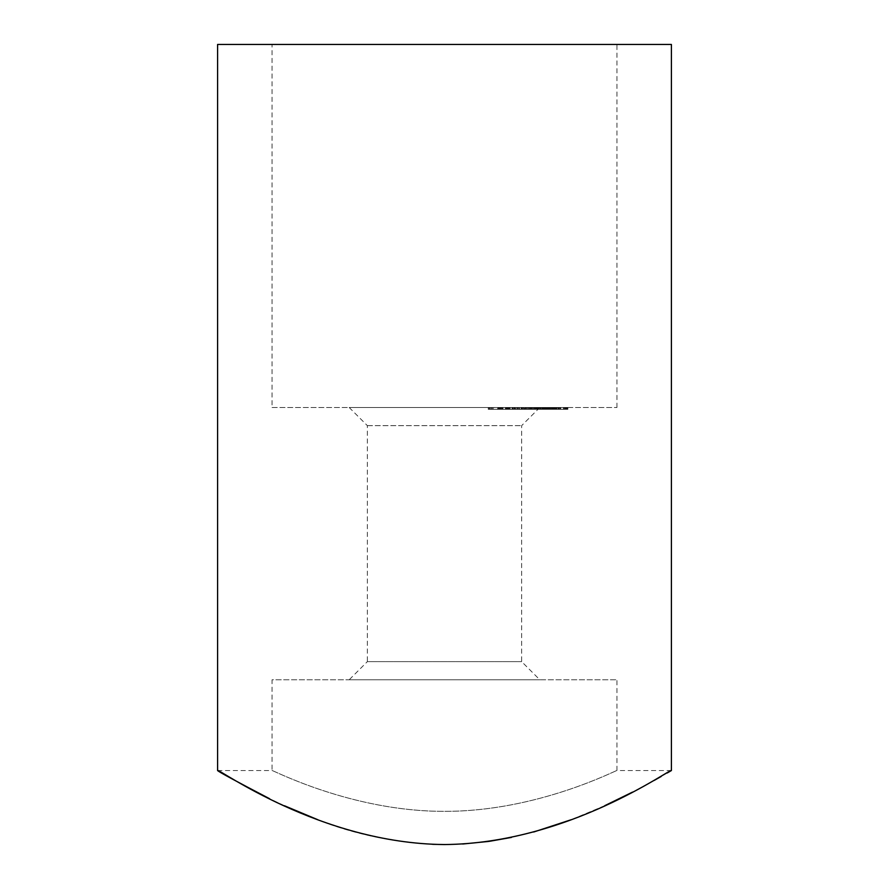 <?xml version="1.0" encoding="UTF-8"?>
<svg xmlns="http://www.w3.org/2000/svg" width="889" height="889" viewBox="0 0 889 889"><rect width="100%" height="100%" fill="white"/><g stroke="black" fill="none" stroke-linecap="round" stroke-linejoin="round"><path stroke-width="0.67" stroke-dasharray="4.45 3.33" d="M508.586 407.495L517.187 407.495L508.586 407.495L508.586 409.307L507.475 409.307L507.475 407.495M523.454 407.495L513.942 407.495L523.454 407.495L523.477 409.307L523.454 407.495M521.687 409.307L509.453 409.307L514.464 409.307L514.464 407.495L509.453 407.495L514.464 407.495L513.942 409.307L521.687 409.307L521.687 407.495M552.48 407.495L552.48 409.307L540.401 409.307L558.67 409.307L543.312 409.307L557.581 409.307L548.169 409.307L556.314 409.307L552.458 409.307L552.458 407.495L545.546 407.495L557.581 407.495L540.401 407.495L567.338 407.495L552.902 407.495L552.891 409.307L552.902 407.495M550.491 407.495L551.236 407.495L551.236 409.307L550.491 409.307L550.513 407.495L550.491 409.307M557.836 409.307L567.871 409.307L557.581 409.307L557.581 407.495L566.337 407.495L560.114 407.495L560.77 407.495L560.77 409.307L560.681 407.495L550.991 407.495L550.991 409.307L551.08 407.495L567.871 407.495L557.836 407.495L557.825 409.307L557.836 407.495M555.203 407.495L556.314 407.495L556.314 409.307L555.203 409.307L555.203 407.495M565.215 409.307L551.08 409.307L554.314 409.307L552.347 409.307L552.347 407.495L552.402 409.307L556.703 409.307L556.692 407.495L556.703 409.307L559.303 409.307L559.303 407.495L559.381 409.307L557.903 409.307L557.881 407.495L563.882 407.495L557.903 407.495L557.903 409.307L563.882 409.307L558.003 409.307L558.003 407.495L557.992 409.307L565.215 409.307L565.215 407.495M556.503 407.495L553.169 407.495L556.536 407.495L556.514 409.307L556.503 407.495L556.536 409.307L563.526 409.307L563.526 407.495L551.336 407.495L551.336 409.307L553.169 409.307L553.169 407.495L563.459 407.495L563.459 409.307L551.413 409.307L551.413 407.495L553.169 407.495L553.169 409.307L553.202 407.495M552.013 407.495L554.769 407.495L552.013 407.495L552.013 409.307L553.636 409.307L553.636 407.495M553.525 407.495L557.703 407.495L557.703 409.307L557.436 407.495L555.469 407.495L558.67 407.495L543.312 407.495L553.525 407.495L553.525 409.307M559.048 407.495L558.67 409.307L559.048 407.495M542.468 407.495L551.925 407.495L538.867 407.495L542.468 407.495L542.468 409.307L545.702 409.307L545.702 407.495L548.935 407.495L545.668 407.495L545.668 409.307L551.925 409.307L551.925 407.495M531.578 407.495L535.845 407.495L531.578 407.495L531.578 409.307L534.922 409.307L534.922 407.495L536.089 407.495L521.098 407.495L539.679 407.495L534.767 407.495L534.767 409.307L535.611 409.307L535.611 407.495L547.791 407.495L536.089 407.495L536.089 409.307L526.71 409.307L526.71 407.495M524.799 407.495L532.322 407.495L521.376 407.495L524.799 407.495L524.799 409.307L529.522 409.307L529.522 407.495M490.384 407.495L489.094 407.495L489.094 409.307L490.384 409.307L490.384 407.495L499.174 407.495L490.384 407.495M499.174 407.495L499.174 409.307L490.384 409.307L499.174 409.307L499.174 407.495L509.075 407.495L499.418 407.495L499.418 409.307L500.074 409.307L500.074 407.495L506.719 407.495L498.929 407.495L498.929 409.307L501.829 409.307L501.829 407.495M349.199 407.495L539.801 407.495L349.199 407.495L367.357 425.642L367.357 661.627L521.643 661.627L367.357 661.627L349.199 679.774L539.801 679.774L349.199 679.774M272.056 407.495L616.944 407.495L272.056 407.495L272.056 44.45L616.944 44.45L272.056 44.45M501.574 407.495L507.408 407.495L498.618 407.495L501.574 407.495L501.574 409.307L507.408 409.307L507.408 407.495M520.009 407.495L512.008 407.495L520.009 407.495L519.109 407.495L519.109 409.307L520.009 409.307L520.009 407.495M518.976 409.307L512.008 409.307L524.31 409.307L524.31 407.495L524.543 409.307L525.588 409.307L525.588 407.495L525.143 409.307L518.976 409.307L518.976 407.495M537.912 407.495L546.979 407.495L537.912 407.495L537.912 409.307L534.445 409.307L534.445 407.495L533.689 407.495L533.689 409.307L543.412 409.307L543.412 407.495M543.412 409.307L547.713 409.307L547.713 407.495L546.979 407.495L546.979 409.307L537.912 409.307M556.358 407.495L564.793 407.495L556.358 407.495L556.358 409.307L550.158 409.307L550.047 407.495L550.047 409.307L558.559 409.307L558.559 407.495M558.559 409.307L564.904 409.307L564.904 407.495L564.793 409.307L556.358 409.307M565.304 407.495L552.313 407.495L565.304 407.495L565.304 409.307L565.571 407.495M551.925 409.307L535.611 409.307L545.024 409.307L545.024 407.495L545.435 409.307L547.068 409.307L547.068 407.495M535.845 409.307L532.511 409.307L532.511 407.495L532.8 409.307L537.267 409.307L537.267 407.495L530.555 407.495L534.9 407.495L534.9 409.307L535.845 409.307L535.845 407.495M526.71 409.307L531.978 409.307L531.978 407.495L531.355 407.495L531.355 409.307L521.987 409.307L521.987 407.495M501.829 409.307L509.075 409.307L509.075 407.495L508.197 407.495L508.197 409.307L500.074 409.307L501.307 409.307L501.307 407.495M489.55 407.495L500.929 407.495L489.55 407.495L489.55 409.307L488.261 409.307L488.261 407.495M217.594 770.541L272.056 770.541C270.778 769.018 351.133 811.624 444.222 811.335C538.034 811.701 618.211 768.974 616.944 770.541C618.133 769.029 538.012 811.613 444.744 811.335C351.199 811.724 270.812 769.018 272.056 770.541L272.056 679.774L616.944 679.774L272.056 679.774M217.594 44.45L671.406 44.45M667.195 773.008L661.238 776.441M654.126 780.464L632.512 792.11M604.764 805.667L571.171 819.725M533.678 832.015L511.486 837.416M489.306 841.338L488.661 841.427M462.669 844.017L445.322 844.55M432.676 844.328C390.049 841.672 351.777 833.482 317.851 819.736M284.447 805.756L269.556 798.7M367.357 425.642L521.643 425.642L367.357 425.642M491.595 409.307L491.595 407.495M499.174 409.307L498.107 409.307L498.107 407.495L498.096 409.307L500.763 409.307L500.763 407.495L507.775 407.495L507.775 409.307L500.796 409.307L507.519 409.307L507.519 407.495L500.796 407.495L500.796 409.307L506.719 409.307L506.719 407.495M491.584 409.307L497.94 409.307L490.472 409.307L491.584 409.307L491.584 407.495L497.94 407.495L491.584 407.495M490.428 409.307L490.472 407.495L490.428 409.307M497.473 409.307L497.94 407.495L497.473 409.307M492.117 409.307L492.117 407.495M507.408 409.307L506.541 409.307L506.541 407.495M506.541 409.307L506.286 407.495M506.286 409.307L501.074 409.307L501.074 407.495M501.074 409.307L499.596 409.307L499.596 407.495M499.596 409.307L498.885 409.307L498.885 407.495M498.885 409.307L500.363 409.307L500.363 407.495L500.318 409.307L498.618 409.307L498.618 407.495M498.618 409.307L499.84 409.307L499.84 407.495M499.84 409.307L501.574 409.307M505.885 409.307L502.296 409.307L505.885 409.307L505.885 407.495L502.296 407.495L505.885 407.495M502.296 409.307L502.296 407.495M505.408 409.307L505.408 407.495M513.764 409.307L513.764 407.495M510.153 409.307L510.153 407.495M509.453 409.307L509.453 407.495M517.731 409.307L517.754 407.495L517.731 409.307M517.931 409.307L517.931 407.495M512.909 409.307L512.909 407.495M512.008 409.307L512.008 407.495M519.398 409.307L519.398 407.495M529.522 409.307L532.322 409.307L532.322 407.495M532.322 409.307L532.122 407.495M532.122 409.307L524.821 409.307L524.821 407.495M524.821 409.307L523.621 409.307L523.621 407.495M523.621 409.307L522.621 409.307L522.621 407.495M522.621 409.307L523.81 409.307L523.81 407.495M523.81 409.307L521.376 409.307L521.376 407.495M521.376 409.307L522.365 409.307L522.365 407.495M522.365 409.307L524.799 409.307M528.711 409.307L525.799 409.307L530.177 409.307L528.711 409.307L528.711 407.495L525.799 407.495L528.711 407.495M525.799 409.307L525.799 407.495M530.177 409.307L530.177 407.495M521.987 409.307L531.578 409.307M538.645 409.307L546.302 409.307L546.302 407.495L535.489 407.495L545.824 407.495L545.846 409.307L535.489 409.307L538.645 409.307L538.645 407.495M535.489 409.307L535.878 407.495L535.489 409.307M545.824 409.307L545.824 407.495M531.466 409.307L536.745 409.307L536.745 407.495L536.1 407.495L536.1 409.307L536.745 409.307L536.745 407.495L542.601 407.495L542.601 409.307L542.623 407.495L543.979 407.495L538.112 407.495L538.145 409.307L538.145 407.495L538.112 409.307L531.466 409.307L531.466 407.495M551.791 409.307L551.791 407.495M543.001 409.307L543.001 407.495M542.19 409.307L542.19 407.495M540.979 409.307L540.979 407.495M541.79 409.307L541.79 407.495M547.068 409.307L538.867 409.307L538.867 407.495L538.867 409.307L539.545 409.307L539.545 407.495M539.545 409.307L542.468 409.307M545.668 409.307L548.935 409.307L545.668 409.307M543.679 409.307L543.679 407.495M548.935 409.307L548.935 407.495M555.469 409.307L555.469 407.495M555.992 409.307L555.992 407.495L556.014 409.307M565.826 409.307L553.002 409.307L553.025 407.495L552.902 409.307L565.826 409.307L565.826 407.495M547.102 409.307L547.102 407.495M544.59 409.307L544.59 407.495M543.312 409.307L543.312 407.495M547.013 409.307L547.013 407.495M553.636 409.307L554.769 409.307L554.769 407.495M554.769 409.307L553.147 409.307L553.147 407.495M553.147 409.307L552.013 409.307M558.225 409.307L558.225 407.495M556.636 409.307L556.636 407.495M565.571 409.307L566.86 409.307L566.86 407.495M566.86 409.307L566.515 407.495M566.515 409.307L552.313 409.307L552.313 407.495M552.313 409.307L552.491 407.495M552.491 409.307L565.304 409.307M567.871 409.307L567.871 407.495L567.86 409.307M556.47 409.307L556.47 407.495M553.202 409.307L556.536 409.307M563.882 409.307L563.882 407.495M565.648 409.307L565.648 407.495M567.115 409.307L567.115 407.495M567.338 409.307L567.338 407.495M566.337 409.307L566.337 407.495M564.993 409.307L564.993 407.495M564.071 409.307L564.071 407.495M560.114 409.307L560.114 407.495M556.914 409.307L556.914 407.495M554.047 409.307L554.047 407.495M554.314 409.307L554.314 407.495M545.546 409.307L545.546 407.495M555.547 409.307L555.547 407.495M554.214 409.307L554.214 407.495M548.624 409.307L548.624 407.495M548.169 409.307L548.169 407.495M546.002 409.307L546.002 407.495M540.401 409.307L540.401 407.495M549.924 409.307L549.924 407.495M548.802 409.307L548.802 407.495M549.313 409.307L549.313 407.495L549.313 409.307M544.412 409.307L544.412 407.495M543.824 409.307L543.824 407.495M547.157 409.307L547.157 407.495M540.99 409.307L540.99 407.495M547.791 409.307L547.791 407.495M539.679 409.307L539.679 407.495M537.412 409.307L537.412 407.495M544.657 409.307L543.979 409.307L543.979 407.495L544.657 407.495L544.657 409.307M521.098 409.307L521.098 407.495M529.044 409.307L529.044 407.495M529.933 409.307L529.933 407.495M528.555 409.307L528.555 407.495M530.622 409.307L530.622 407.495M532.511 409.307L532.511 407.495M530.555 409.307L530.555 407.495M525.821 409.307L525.821 407.495M527.355 409.307L527.355 407.495M528.377 409.307L528.377 407.495M518.887 409.307L518.887 407.495M517.865 409.307L517.865 407.495M519.043 409.307L519.043 407.495L519.076 409.307M514.453 409.307L514.453 407.495M515.364 409.307L521.321 409.307L514.964 409.307L515.364 407.495L521.321 407.495L514.964 407.495L515.364 409.307M521.321 409.307L520.921 407.495L521.321 409.307M507.475 409.307L516.076 409.307L516.076 407.495M516.076 409.307L517.187 409.307L517.187 407.495M517.187 409.307L508.586 409.307M501.307 409.307L506.052 409.307L506.052 407.495M506.052 409.307L506.719 409.307M506.441 409.307L506.441 407.495M509.075 409.307L508.197 409.307L509.075 409.307M502.985 409.307L502.985 407.495M505.785 409.307L505.785 407.495M488.261 409.307L494.406 409.307L494.406 407.495M494.406 409.307L500.929 409.307L500.929 407.495M500.929 409.307L495.095 409.307L495.095 407.495M495.095 409.307L493.173 409.307L493.173 407.495M493.173 409.307L498.396 409.307L498.396 407.495M498.396 409.307L497.796 409.307L497.796 407.495M497.796 409.307L492.573 409.307L492.573 407.495M492.573 409.307L489.55 409.307M550.402 409.307L550.402 407.495M553.769 409.307L553.769 407.495M552.947 409.307L552.947 407.495M549.669 409.307L549.669 407.495M548.369 409.307L548.369 407.495M544.479 409.307L544.479 407.495M535.811 409.307L535.811 407.495M529.822 409.307L529.822 407.495M529.888 409.307L529.888 407.495M525.355 409.307L525.355 407.495M671.406 770.541L616.944 770.541L616.944 679.774M616.944 407.495L616.944 44.45M539.801 407.495L521.643 425.642L521.643 661.627L539.801 679.774M500.54 407.495L500.54 409.307M525.443 407.495L525.443 409.307M526.81 407.495L526.81 409.307M535.011 407.495L535.011 409.307M551.569 407.495L551.569 409.307M533.411 407.495L533.411 409.307M512.575 407.495L512.575 409.307M522.399 407.495L522.399 409.307M513.92 407.495L513.92 409.307M509.108 407.495L509.108 409.307"/><path stroke-width="1.33" d="M671.406 770.541L671.406 44.45L217.594 44.45L217.594 770.541C217.449 767.485 319.807 843.339 444.078 844.55C568.793 843.661 671.784 767.374 671.406 770.541L667.195 773.008M661.238 776.441L654.126 780.464M632.512 792.11L604.764 805.667M571.171 819.725L533.678 832.015M511.486 837.416L489.306 841.338M488.661 841.427L462.669 844.017M445.322 844.55L432.676 844.328M317.851 819.736L284.447 805.756M269.556 798.7C235.996 781.198 218.683 771.808 217.594 770.541"/></g></svg>
